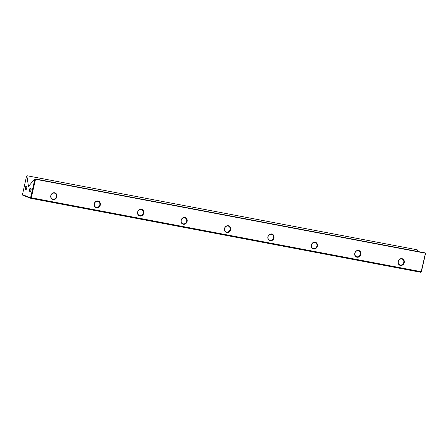 <?xml version="1.0" encoding="UTF-8"?>
<svg xmlns="http://www.w3.org/2000/svg" width="448" height="448" viewBox="0 0 448 448"><rect width="100%" height="100%" fill="white"/><g stroke="black" fill="none" stroke-linecap="round" stroke-linejoin="round"><path stroke-width="0.67" d="M35.056 179.295L35.493 179.049L425.113 252.868L35.196 178.931L35.532 179.273L31.265 197.764L421.182 271.706L425.449 253.21L35.532 179.273L34.434 179.25L29.333 185.438L28.874 186.575M425.566 253.35L421.445 271.499L420.722 272.266L30.8 198.324L22.719 195.182L22.484 194.65L30.391 197.725L30.66 197.4L34.815 179.396M421.445 271.499L420.722 272.266M417.183 249.788L26.97 175.734L417.183 249.788L417.922 251.507M56.874 196.762A3.489 3.08 -68.8 0 1 51.638 198.834A3.489 3.08 -68.8 0 1 52.993 192.965A3.489 3.08 -68.8 0 1 56.874 196.762M100.296 204.994A3.489 3.08 -68.8 0 1 95.06 207.066A3.489 3.08 -68.8 0 1 96.415 201.197A3.489 3.08 -68.8 0 1 100.296 204.994M143.718 213.231A3.489 3.08 -68.8 0 1 138.482 215.298A3.489 3.08 -68.8 0 1 139.838 209.429A3.489 3.08 -68.8 0 1 143.718 213.231M187.135 221.463A3.489 3.08 -68.8 0 1 181.899 223.535A3.489 3.08 -68.8 0 1 183.254 217.661A3.489 3.08 -68.8 0 1 187.135 221.463M230.558 229.695A3.489 3.08 -68.8 0 1 225.322 231.767A3.489 3.08 -68.8 0 1 226.677 225.898A3.489 3.08 -68.8 0 1 230.558 229.695M273.98 237.927A3.489 3.08 -68.8 0 1 268.744 239.999A3.489 3.08 -68.8 0 1 270.099 234.13A3.489 3.08 -68.8 0 1 273.98 237.927M317.397 246.165A3.489 3.08 -68.8 0 1 312.161 248.231A3.489 3.08 -68.8 0 1 313.516 242.362A3.489 3.08 -68.8 0 1 317.397 246.165M360.819 254.397A3.489 3.08 -68.8 0 1 355.583 256.469A3.489 3.08 -68.8 0 1 356.938 250.6A3.489 3.08 -68.8 0 1 360.819 254.397M404.242 262.629A3.489 3.08 -68.8 0 1 399.006 264.701A3.489 3.08 -68.8 0 1 400.361 258.832A3.489 3.08 -68.8 0 1 404.242 262.629M26.701 188.378A1.742 0.806 100.7 0 1 26.074 189.622A1.742 0.806 100.7 0 1 25.127 189.078A1.742 0.806 100.7 0 1 25.553 186.855A1.742 0.806 100.7 0 1 26.628 186.698A1.742 0.806 100.7 0 1 26.701 188.378M31.046 190.07A1.742 0.806 100.7 0 1 30.425 191.313A1.742 0.806 100.7 0 1 29.473 190.77A1.742 0.806 100.7 0 1 29.898 188.546A1.742 0.806 100.7 0 1 30.979 188.384A1.742 0.806 100.7 0 1 31.046 190.07M28.51 186.441L28.403 185.875L29.198 186.026M27.266 175.851L26.936 176.338L28.403 185.875M26.936 176.338L26.555 176.187L22.484 194.65M28.571 185.147L29.439 185.31M34.434 179.25L35.196 178.931M30.66 197.4L31.265 197.764L30.8 198.324L30.391 197.725M26.97 175.734L26.555 176.187M403.754 262.506A3.114 2.75 111.2 0 0 402.164 259.09A3.114 2.75 111.2 0 0 398.474 260.994A3.114 2.75 111.2 0 0 399.913 264.891A3.114 2.75 111.2 0 0 403.754 262.506M360.332 254.274A3.114 2.75 111.2 0 0 358.747 250.858A3.114 2.75 111.2 0 0 355.051 252.762A3.114 2.75 111.2 0 0 356.49 256.659A3.114 2.75 111.2 0 0 360.332 254.274M316.91 246.036A3.114 2.75 111.2 0 0 315.325 242.62A3.114 2.75 111.2 0 0 311.634 244.53A3.114 2.75 111.2 0 0 313.068 248.427A3.114 2.75 111.2 0 0 316.91 246.036M273.487 237.804A3.114 2.75 111.2 0 0 271.902 234.388A3.114 2.75 111.2 0 0 268.212 236.292A3.114 2.75 111.2 0 0 269.646 240.195A3.114 2.75 111.2 0 0 273.487 237.804M230.07 229.572A3.114 2.75 111.2 0 0 228.486 226.156A3.114 2.75 111.2 0 0 224.79 228.06A3.114 2.75 111.2 0 0 226.229 231.958A3.114 2.75 111.2 0 0 230.07 229.572M186.648 221.34A3.114 2.75 111.2 0 0 185.063 217.918A3.114 2.75 111.2 0 0 181.367 219.828A3.114 2.75 111.2 0 0 182.806 223.726A3.114 2.75 111.2 0 0 186.648 221.34M143.226 213.102A3.114 2.75 111.2 0 0 141.641 209.686A3.114 2.75 111.2 0 0 137.95 211.59A3.114 2.75 111.2 0 0 139.384 215.494A3.114 2.75 111.2 0 0 143.226 213.102M99.809 204.87A3.114 2.75 111.2 0 0 98.224 201.454A3.114 2.75 111.2 0 0 94.528 203.358A3.114 2.75 111.2 0 0 95.967 207.256A3.114 2.75 111.2 0 0 99.809 204.87M56.386 196.638A3.114 2.75 111.2 0 0 54.802 193.217A3.114 2.75 111.2 0 0 51.106 195.126A3.114 2.75 111.2 0 0 52.545 199.024A3.114 2.75 111.2 0 0 56.386 196.638M30.604 191.106A1.31 0.605 100.7 0 1 30.425 191.128A1.31 0.605 100.7 0 1 30.072 189.734A1.31 0.605 100.7 0 1 30.912 188.558A1.31 0.605 100.7 0 1 31.069 188.647M26.258 189.42A1.31 0.605 100.7 0 1 26.079 189.437A1.31 0.605 100.7 0 1 25.726 188.042A1.31 0.605 100.7 0 1 26.566 186.872A1.31 0.605 100.7 0 1 26.723 186.956"/></g></svg>
